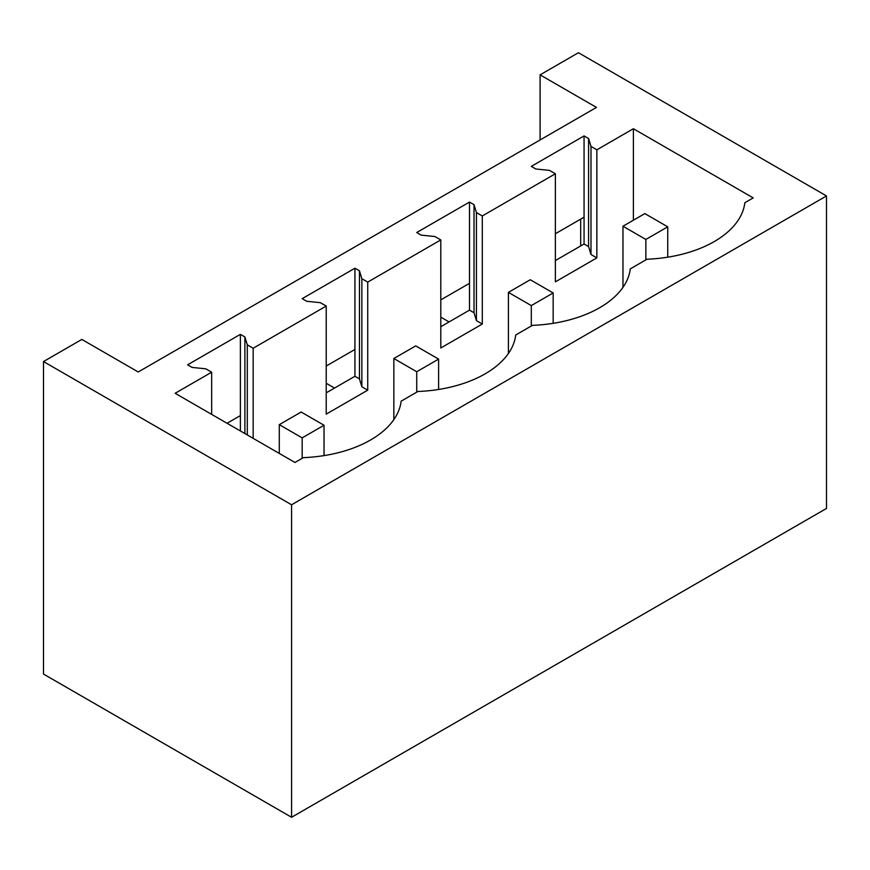 <?xml version="1.0" encoding="UTF-8"?>
<svg xmlns="http://www.w3.org/2000/svg" width="870" height="870" viewBox="0 0 870 870"><rect width="100%" height="100%" fill="white"/><g stroke="black" fill="none" stroke-linecap="round" stroke-linejoin="round"><path stroke-width="1.3" d="M580.682 245.949L580.682 219.12M596.472 107.412L138.221 371.979L81.834 339.43L43.5 361.561L291.57 504.785L826.5 195.946L578.43 52.722L540.096 74.864L596.472 107.412M826.5 195.946L826.5 508.439L291.57 817.278L43.5 674.054L43.5 361.561M240.381 334.352L187.605 364.824L192.118 367.423L205.809 368.815L211.671 372.197L175.131 393.294L294.952 462.47L303.315 457.642A105.248 60.759 0 0 0 401.146 401.157L417.883 391.5A105.248 60.759 0 0 0 515.714 335.015L532.44 325.358A105.248 60.759 0 0 0 630.282 268.873L647.008 259.216A105.248 60.759 0 0 0 744.84 202.732L753.202 197.903L633.393 128.727L596.853 149.814L590.991 146.432L588.577 138.526L584.064 135.927L531.298 166.387L535.811 168.998L549.492 170.389L555.364 173.772L518.824 194.869L482.295 215.956L476.434 212.574L474.019 204.667L469.506 202.068L416.73 232.529L421.243 235.139L434.935 236.531L440.796 239.913L404.267 261.011L367.727 282.097L361.866 278.715L359.451 270.809L354.938 268.21L302.173 298.671L306.675 301.281L320.367 302.673L326.228 306.055L253.159 348.239L247.297 344.857L244.883 336.951L240.381 334.352L240.381 430.965M354.938 268.21L354.938 376.275L326.228 392.849M469.506 202.068L469.506 310.133L440.796 326.707M584.064 135.927L584.064 243.992L555.364 260.565M240.381 415.599L227.07 423.277M584.064 217.174L555.364 233.747M469.506 283.315L440.796 299.889M354.938 349.457L326.228 366.031M540.096 74.864L540.096 139.961M291.57 817.278L291.57 504.785M588.577 138.526L588.577 246.601L584.064 243.992M555.364 173.772L555.364 281.847L596.853 257.89L590.991 254.497L588.577 246.601M253.159 348.239L253.159 438.339M211.671 372.197L211.671 414.392M633.393 128.727L633.393 220.219M596.853 149.814L596.853 257.89M482.295 215.956L482.295 324.031L476.434 320.638L474.019 312.743L469.506 310.133M440.796 239.913L440.796 347.989L482.295 324.031M367.727 282.097L367.727 390.173L361.866 386.791L359.451 378.885L354.938 376.275M326.228 306.055L326.228 414.131L367.727 390.173M590.991 146.432L590.991 254.497M244.883 336.951L244.883 433.564M247.297 344.857L247.297 434.956M476.434 212.574L476.434 320.638M474.019 204.667L474.019 312.743M361.866 278.715L361.866 386.791M359.451 270.809L359.451 378.885M622.974 287.339L622.974 226.233L645.855 239.446L667.736 226.82L667.736 257.183M667.736 226.82L644.844 213.607L622.974 226.233M645.855 259.88L645.855 239.446M440.796 317.126L449.094 321.922M508.406 353.481L508.406 292.374L531.298 305.587L553.168 292.962L553.168 323.325M553.168 292.962L530.287 279.748L508.406 292.374M531.298 326.022L531.298 305.587M326.228 383.268L334.526 388.063M393.838 419.623L393.838 358.516L416.73 371.729L438.61 359.103L438.61 389.466M438.61 359.103L415.719 345.89L393.838 358.516M416.73 392.163L416.73 371.729M279.281 453.422L279.281 424.658L302.173 437.871L324.042 425.245L324.042 455.608M324.042 425.245L301.15 412.032L279.281 424.658M302.173 458.305L302.173 437.871"/></g></svg>
